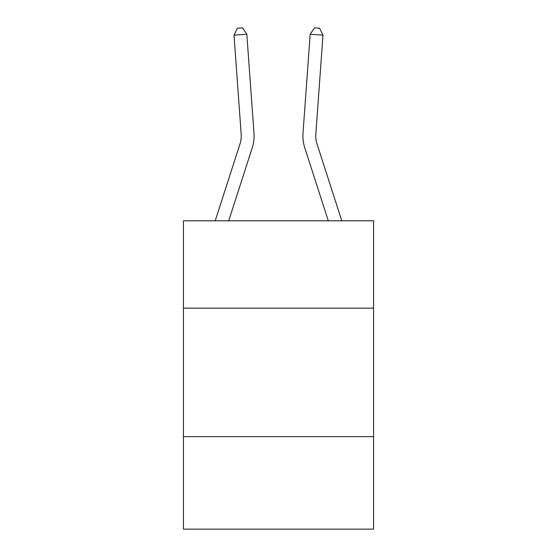 <?xml version="1.0" encoding="UTF-8"?>
<svg xmlns="http://www.w3.org/2000/svg" width="557" height="557" viewBox="0 0 557 557"><rect width="100%" height="100%" fill="white"/><g stroke="black" fill="none" stroke-linecap="round" stroke-linejoin="round"><path stroke-width="0.84" d="M373.573 308.167L373.573 220.802L183.427 220.802L183.427 308.167L373.573 308.167L373.573 529.15L183.427 529.15L183.427 308.167M373.573 436.646L183.427 436.646M253.992 133.227L246.828 34.235L253.992 133.227A38.544 38.544 73.9 0 1 252.23 147.835L228.711 220.802M246.828 34.235L234.017 35.161L237.379 28.219L242.504 27.85L246.828 34.235M215.211 220.802L240.004 143.894A25.699 25.699 -106.1 0 0 241.174 134.153L234.017 35.161M341.789 220.802L316.996 143.894A25.699 25.699 106.1 0 1 315.826 134.153L322.983 35.161L310.172 34.235L303.008 133.227A38.544 38.544 -73.9 0 0 304.77 147.835L328.289 220.802M310.172 34.235L314.496 27.85L319.621 28.219L322.983 35.161"/></g></svg>

